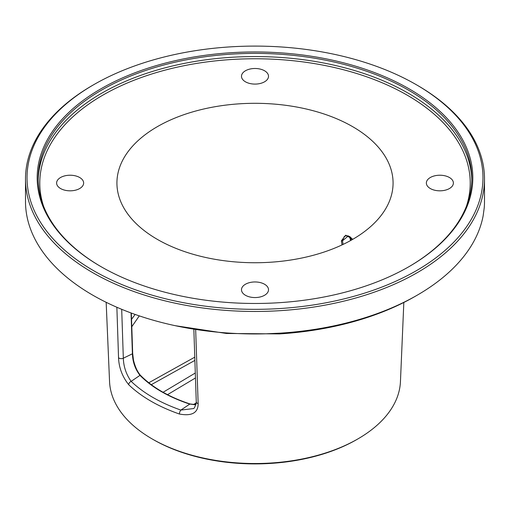 <?xml version="1.0" encoding="UTF-8"?>
<svg xmlns="http://www.w3.org/2000/svg" width="510" height="510" viewBox="0 0 510 510"><rect width="100%" height="100%" fill="white"/><g stroke="black" fill="none" stroke-linecap="round" stroke-linejoin="round"><path stroke-width="0.76" d="M25.5 178.965L25.5 201.45A229.5 132.498 0 0 0 266.22 333.789L279.875 333.17A229.5 132.498 0 0 0 417.282 295.143L417.282 295.143A229.5 132.498 0 0 0 483.148 215.813L484.219 207.921A229.5 132.498 0 0 0 484.5 201.45L484.5 178.965A229.5 132.498 0 0 0 417.282 85.272L416.205 84.647A227.97 131.618 0 0 0 93.802 84.647L92.718 85.272A229.5 132.498 0 0 0 25.5 178.965A229.5 132.498 0 0 0 167.172 301.378A229.5 132.498 0 0 0 417.282 272.652A229.5 132.498 0 0 0 484.5 178.965M92.718 85.272L93.795 84.647A227.97 131.618 180 0 1 93.802 84.647A227.97 131.618 180 0 0 93.802 270.784A227.97 131.618 180 0 0 416.198 270.784A227.97 131.618 0 0 0 416.205 84.647M417.282 295.143L415.121 296.387A226.44 130.732 180 0 1 279.544 333.91L226.516 333.476L175.217 325.686M106.163 302.309L109.554 381.601A145.49 83.997 0 0 0 152.12 438.919A145.49 83.997 0 0 0 357.88 438.919L357.88 438.919A145.49 83.997 0 0 0 400.446 381.601L403.831 302.475M349.567 236.525L350.593 240.541M343.051 244.43L342.503 240.758L344.295 236.455M342.019 244.915L341.375 240.816L345.748 235.186L352.824 239.279M352.633 239.394A138.076 79.719 0 0 0 393.031 184.99A138.076 79.719 0 0 0 309.411 109.758A138.076 79.719 0 0 0 157.367 126.652A138.076 79.719 0 0 0 116.968 184.99A138.076 79.719 0 0 0 203.739 257.04A138.076 79.719 0 0 0 352.633 239.394M453.39 183.026A13.515 7.803 180 0 1 439.875 190.823A13.515 7.803 180 0 1 426.36 183.026A13.515 7.803 180 0 1 439.875 175.223A13.515 7.803 180 0 1 453.39 183.026M255 68.487A13.515 7.803 180 0 1 268.515 76.29A13.515 7.803 180 0 1 255 84.086A13.515 7.803 180 0 1 241.485 76.29A13.515 7.803 180 0 1 255 68.487M56.61 183.026A13.515 7.803 180 0 1 70.125 175.223A13.515 7.803 180 0 1 83.64 183.026A13.515 7.803 180 0 1 70.125 190.823A13.515 7.803 180 0 1 56.61 183.026M255 297.559A13.515 7.803 180 0 1 241.485 289.763A13.515 7.803 180 0 1 255 281.96A13.515 7.803 180 0 1 268.515 289.763A13.515 7.803 180 0 1 255 297.559M408.663 266.845A216.801 125.167 0 0 0 471.801 178.545A216.801 125.167 0 0 0 337.964 62.908A216.801 125.167 0 0 0 101.7 90.04A216.801 125.167 180 0 0 38.199 178.545A216.801 125.167 180 0 0 101.337 266.845M100.98 88.791A217.821 125.76 0 0 0 100.974 266.634A217.821 125.76 0 0 0 409.02 266.641A217.821 125.76 0 0 0 409.026 266.634A217.821 125.76 0 0 0 409.02 88.791A217.821 125.76 0 0 0 100.98 88.791M135.118 314.434L131.542 319.337M131.331 313.07L132.683 353.436A0.765 0.459 178.1 0 0 132.625 353.277C132.919 361.794 135.603 369.278 140.683 375.723M131.044 312.962L132.409 353.806C132.677 361.921 135.188 369.106 139.963 375.366C152.063 387.53 168.651 397.105 189.726 404.092L195.916 404.761M195.668 329.715L198.148 403.569C198.141 412.845 191.9 416.332 179.431 414.031C158.368 406.648 141.474 396.895 128.756 384.776C122.298 376.629 118.894 367.576 118.537 357.606A3.06 1.83 -1.9 0 0 123.324 358.205L132.409 353.806A0.765 0.459 178.1 0 0 132.683 353.443L133.365 359.174C133.582 361.724 136.807 372.147 140.569 375.43A0.765 0.542 135.5 0 0 139.963 375.366L131.14 381.372C126.187 374.327 123.586 366.601 123.324 358.205L121.699 309.309M140.569 375.43C152.554 387.492 169.027 397.003 189.994 403.952L180.865 410.078C160.204 402.83 143.629 393.261 131.14 381.372A3.06 2.148 -46.1 0 0 128.756 384.776M198.148 403.569A3.06 1.83 178.1 0 1 196.267 401.956C195.241 406.636 194.208 408.854 193.162 408.612L180.865 410.078A3.06 1.281 -70.8 0 0 179.431 414.031M118.537 357.606L116.866 307.262M356.758 439.569L357.88 438.919L356.758 439.569A143.903 83.085 180 0 1 153.242 439.569L152.12 438.919M139.294 315.881L131.79 326.738M279.875 333.17L279.544 333.91M341.375 240.816A0.765 0.427 1.7 0 0 342.503 240.758L348.336 235.945M43.56 206.212A215.22 124.255 180 0 1 102.816 95.16A215.22 124.255 0 0 1 355.636 73.185A215.22 124.255 0 0 1 466.44 206.212M38.218 180.138A216.801 125.167 180 0 1 101.7 93.222A216.801 125.167 0 0 1 336.689 65.79A216.801 125.167 0 0 1 471.782 180.138M196.267 401.956L196.267 401.956A3.06 1.83 178.1 0 1 196.267 401.937L193.851 329.409M167.516 394.663L195.47 377.955M163.079 392.279L195.304 373.008M151.285 384.68L194.884 360.404M148.786 382.768L194.775 357.166M196.165 403.697L194.17 404.73M350.37 237.054L351.352 240.121M344.18 236.557L345.041 235.983L347.909 235.818L349.866 236.704L352.69 239.356M189.994 403.952L195.942 404.685M196.242 403.027L193.112 404.647"/></g></svg>
